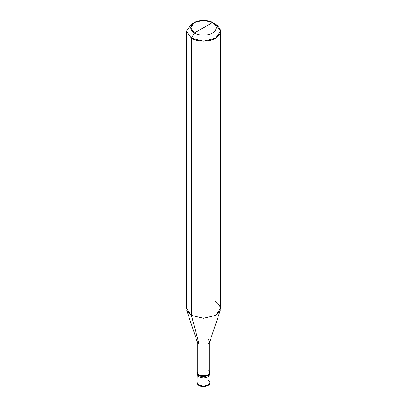 <?xml version="1.0" encoding="UTF-8"?>
<svg xmlns="http://www.w3.org/2000/svg" width="407" height="407" viewBox="0 0 407 407"><rect width="100%" height="100%" fill="white"/><g stroke="black" fill="none" stroke-linecap="round" stroke-linejoin="round"><path stroke-width="0.61" d="M197.095 372.995L198.972 375.61L197.309 372.049L197.095 382.412C196.978 383.475 197.69 384.539 199.237 385.612L197.095 382.412L198.972 385.027L198.972 376.918L197.095 374.303L198.972 376.918L203.5 378.001L208.028 376.918L209.803 373.646L208.028 376.918L203.5 378.001L198.972 376.918L198.972 385.027L199.237 385.612L199.908 385.531M198.972 376.918L197.197 373.646L198.972 376.918L203.5 378.001L208.028 376.918L209.905 374.303L208.028 376.918L203.5 378.001L198.972 376.918L198.972 375.61L198.972 376.918M199.237 385.612C202.686 388.085 210.333 385.907 209.905 382.412L208.028 385.027L203.5 386.111L198.972 385.027L203.5 386.111L208.028 385.027L209.905 382.412L208.028 379.792M199.12 370.467L199.12 344.134L191.417 315.394L191.417 38.207L203.5 41.097L215.583 38.207L220.584 31.237L215.583 24.262L212.561 22.517C217.45 26.002 217.45 29.492 212.561 32.977C208.481 35.801 198.519 35.801 194.439 32.977L212.561 22.517L203.5 20.35L194.439 22.517L190.685 27.747L194.439 32.977L191.417 38.207L191.417 315.394L199.12 344.134L198.972 375.61L203.5 376.694L208.028 375.61L209.905 372.995L209.691 372.049L208.028 375.61L203.5 376.694L198.972 375.61L197.309 372.995L197.309 341.605L199.12 344.134L197.42 342.287L186.727 310.287L191.417 315.394L186.416 308.42L186.416 31.237L191.417 38.207L186.416 31.237L191.417 24.262L186.416 31.237M194.439 32.977C189.55 29.492 189.55 26.002 194.439 22.517C198.519 19.694 208.481 19.694 212.561 22.517L194.439 32.977C198.519 35.801 208.481 35.801 212.561 32.977C217.45 29.492 217.45 26.002 212.561 22.517L215.583 24.262C222.1 28.912 222.1 33.562 215.583 38.207C210.144 41.972 196.856 41.972 191.417 38.207L194.439 32.977M220.584 31.237L220.584 308.42L215.583 315.394L203.5 318.284L191.417 315.394L203.5 318.284L215.583 315.394L220.273 310.287L209.58 342.287L207.88 344.134L199.12 344.134L207.88 344.134L209.691 341.605L209.691 372.995L207.88 375.524L199.12 375.524C204.528 378.922 213.767 373.585 207.88 370.467M209.691 341.605L207.88 339.082M220.273 310.287L219.739 305.357L215.583 301.445M209.905 382.412L209.905 372.995M191.417 24.262L194.439 22.517M215.583 24.262L212.561 22.517"/></g></svg>
